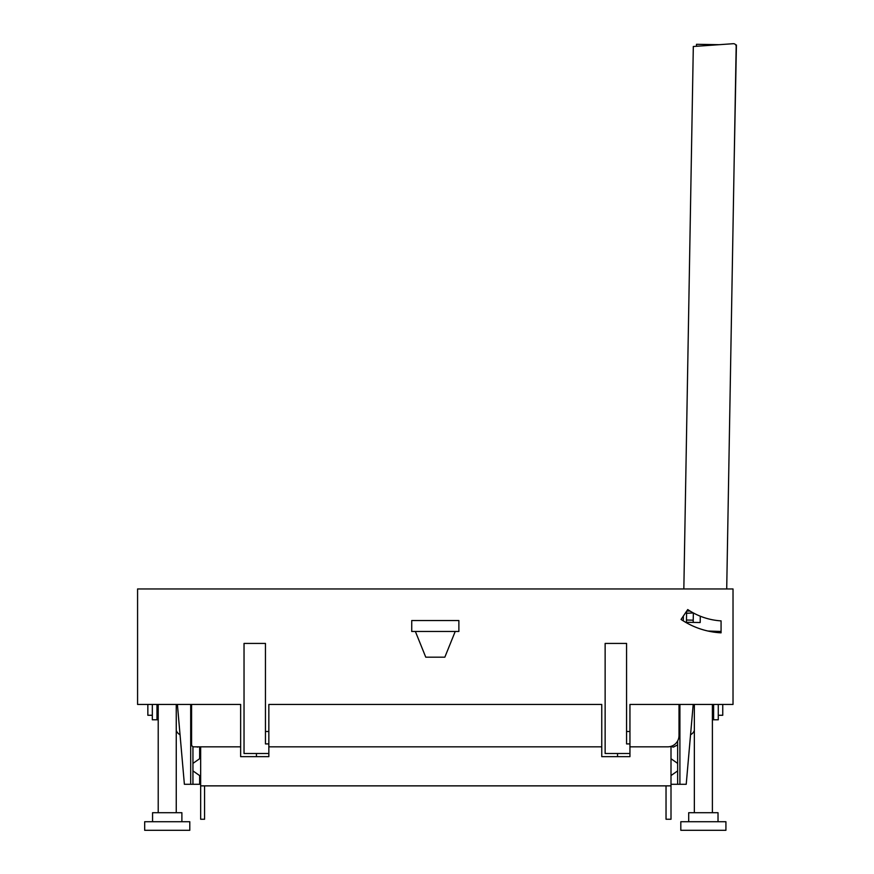 <?xml version="1.0" encoding="UTF-8"?>
<svg xmlns="http://www.w3.org/2000/svg" width="874" height="874" viewBox="0 0 874 874"><rect width="100%" height="100%" fill="white"/><g stroke="black" fill="none" stroke-linecap="round" stroke-linejoin="round"><path stroke-width="1.31" d="M671.003 746.363L671.003 785.868L200.659 785.868L200.659 746.844L199.643 746.844L199.643 758.708L192.946 763.395M204.571 785.868L204.571 819.244L200.659 819.244L200.659 785.868M677.656 744.877L673.92 746.833A1.355 1.355 0 0 1 671.833 746.068M677.656 763.395L671.003 758.73M677.656 770.901L671.003 775.566M677.656 740.923L677.656 784.284L671.003 784.284M677.656 784.284L686.221 784.284L693.202 704.444M722.754 704.444L722.754 715.271L718.275 715.271M712.386 719.783L718.275 719.783L718.275 704.444M713.621 704.444L713.621 719.783M694.349 730.533A7.899 7.899 0 0 1 690.558 734.717M671.003 785.868L671.003 819.244L666.032 819.244L666.032 785.868M177.389 704.444L184.381 784.284L192.946 784.284L192.946 746.658M147.848 704.444L147.848 715.271L152.327 715.271M156.981 704.444L156.981 719.783L152.327 719.783L152.327 704.444M158.216 719.783L156.981 719.783M176.253 730.533A7.899 7.899 0 0 0 180.044 734.717M192.946 770.901L199.643 775.588L199.643 784.284L192.946 784.284M198.212 746.844A1.355 1.355 0 0 1 196.705 746.844L198.212 746.844A1.355 1.355 0 0 1 196.705 746.844A1.355 1.355 0 0 0 198.212 746.844M681.064 619.447L687.729 609.549A67.003 67.003 0 0 0 721.072 620.879L721.072 632.831A78.944 78.944 0 0 1 681.064 619.447A78.944 78.944 0 0 0 683.282 620.89L683.37 616.017L681.064 619.447M629.946 753.497L605.136 753.497L605.136 643.428L626.571 643.428L626.571 743.916L629.946 743.916L629.946 756.655L601.76 756.655L601.76 704.444L268.842 704.444L268.842 743.916L265.456 743.916L265.456 731.505L268.842 731.505M268.842 743.916L268.842 756.655L240.645 756.655L240.645 704.444L137.579 704.444L137.579 588.967L733.024 588.967L733.024 704.444L629.946 704.444L629.946 743.916M265.456 731.505L265.456 643.428L244.032 643.428L244.032 753.497L256.443 753.497L256.443 756.655M458.872 631.476L458.872 620.54L458.872 631.476L455.223 631.476L444.844 657.172L425.758 657.172L415.379 631.476L411.73 631.476L411.73 620.54L411.73 631.476M458.872 620.54L411.73 620.54L458.872 620.54M721.072 631.476L707.874 631.017A78.944 78.944 0 0 0 718.887 632.689L718.362 631.476L721.072 631.476M686.614 611.21L686.582 613.275L693.355 612.947A67.003 67.003 0 0 0 700.293 616.203L700.183 622.528L685.587 622.277M629.946 704.444L679.011 704.444L679.011 735.569A11.275 11.275 0 0 1 667.725 746.844L629.946 746.844M601.76 704.444L268.842 704.444M240.645 704.444L191.592 704.444L191.592 744.593A2.251 2.251 0 0 0 193.853 746.844L240.645 746.844M268.842 746.844L601.76 746.844M158.216 704.444L158.216 812.711M176.253 704.444L176.253 812.711M712.386 704.444L712.386 812.711M694.349 704.444L694.349 812.711M725.923 830.3L680.813 830.3L680.813 821.724L725.923 821.724L725.923 830.3M189.789 830.3L144.68 830.3L144.68 821.724L189.789 821.724L189.789 830.3M688.701 821.724L688.701 812.711L718.024 812.711L718.024 821.724M181.89 821.724L181.89 812.711L152.568 812.711L152.568 821.724M455.223 631.476L415.379 631.476M268.842 753.497L256.443 753.497M683.839 588.967L693.311 46.497L733.275 43.7A2.709 2.709 0 0 1 736.17 46.442L726.709 588.967M686.745 611.013L690.11 611.079M733.275 43.7L719.127 44.694L696.512 44.29L696.48 46.278M700.293 616.203L700.183 622.528L693.191 622.408L693.224 620.158L686.461 620.037L686.418 622.288M735.777 44.978L736.421 44.989L734.247 157.178M686.582 613.275L686.461 620.037M693.344 613.384L693.224 620.158M679.906 784.284L679.906 704.444M190.696 784.284L190.696 704.444M617.547 753.497L617.547 756.655M626.571 731.505L629.946 731.505"/></g></svg>
